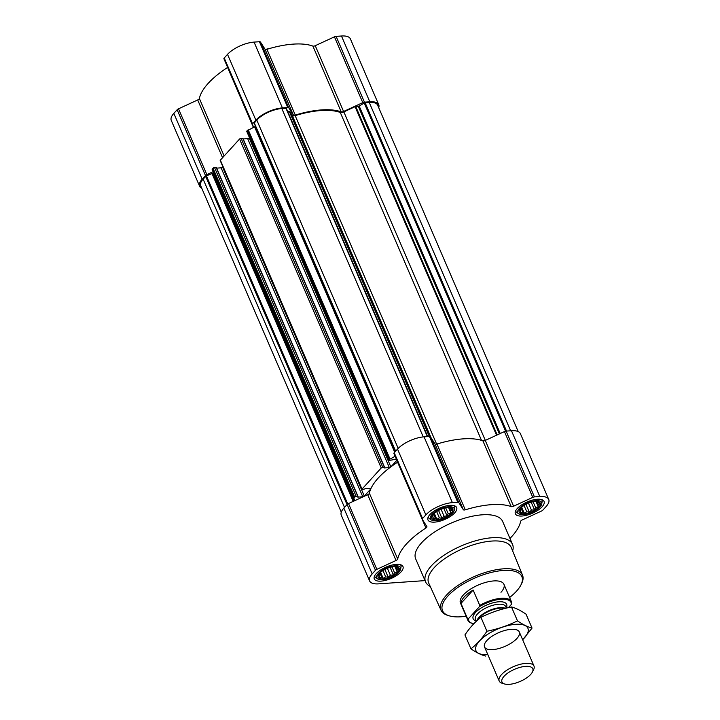 <?xml version="1.0" encoding="UTF-8"?>
<svg xmlns="http://www.w3.org/2000/svg" width="720" height="720" viewBox="0 0 720 720"><rect width="100%" height="100%" fill="white"/><g stroke="black" fill="none" stroke-linecap="round" stroke-linejoin="round"><path stroke-width="1.08" d="M447.525 507.609L451.152 508.095L450.837 508.824L452.376 510.012L450.711 511.038L450.873 512.865L448.236 513.756L447.039 515.88L444.078 516.249L441.918 518.247L439.353 517.86L436.86 519.336L435.321 518.139L433.233 518.85L433.071 517.023L432.009 516.924L434.286 513.306M451.422 513.099A11.484 4.581 -23.3 0 1 436.122 519.921A11.484 4.581 -23.3 0 1 434.007 513.558A11.484 4.581 -23.3 0 1 447.876 507.582A11.484 4.581 -23.3 0 1 451.422 513.099M534.924 501.507L538.551 501.993L538.236 502.722L539.775 503.91L538.11 504.936L538.272 506.763L535.635 507.654L534.447 509.778L531.477 510.147L529.317 512.145L526.752 511.758L524.259 513.234L522.72 512.037L520.632 512.748L520.47 510.921L519.408 510.822L521.685 507.204M538.821 506.997A11.484 4.581 -23.3 0 1 523.521 513.819A11.484 4.581 -23.3 0 1 521.406 507.456A11.484 4.581 -23.3 0 1 535.284 501.48A11.484 4.581 -23.3 0 1 538.821 506.997M393.849 566.622L397.476 567.108L397.161 567.837L398.7 569.034L397.035 570.051L397.197 571.878L394.56 572.769L393.363 574.893L390.402 575.271L388.233 577.26L385.677 576.873L383.184 578.349L381.645 577.152L379.557 577.863L379.395 576.036L378.333 575.946L380.61 572.328M397.746 572.121A11.484 4.581 -23.3 0 1 382.437 578.934A11.484 4.581 -23.3 0 1 380.331 572.571A11.484 4.581 -23.3 0 1 394.2 566.604A11.484 4.581 -23.3 0 1 397.746 572.121M249.453 137.637L249.264 137.853A66.276 26.424 156.7 0 0 248.553 138.375A1.179 0.468 156.7 0 0 249.183 137.934L249.264 137.853M255.501 126.315A3.546 1.413 156.7 0 1 254.556 126.819L246.897 130.968A1.179 0.468 156.7 0 0 246.753 131.364L388.422 460.314A1.179 0.468 156.7 0 0 388.926 460.485L396.369 459.189M384.399 467.163L242.883 138.276L241.083 138.321A1.179 0.468 156.7 0 0 239.571 139.023L220.347 160.155A1.179 0.468 156.7 0 0 220.203 160.56L361.872 489.51A1.179 0.468 156.7 0 0 362.376 489.672L365.481 488.682L370.458 488.34A1.179 0.468 156.7 0 1 370.971 488.493A66.276 26.424 156.7 0 0 370.746 488.988A66.276 26.424 156.7 0 0 369.378 493.218A2.367 0.945 156.7 0 1 367.695 494.694L348.516 503.55A2.367 0.945 156.7 0 0 347.148 504.486L343.845 508.113A20.709 8.262 156.7 0 0 341.271 515.16L369.603 580.941A20.709 8.262 156.7 0 0 378.531 583.857L425.034 580.608M248.553 138.375A1.179 0.468 156.7 0 1 247.662 138.636L243.18 138.951M357.849 496.35L216.333 167.472L214.533 167.517A1.179 0.468 156.7 0 0 213.021 168.21L212.148 169.398L353.799 498.303M222.903 166.833L222.633 167.13A1.179 0.468 156.7 0 1 221.112 167.823L216.63 168.138M221.112 167.823L362.781 496.773L357.804 497.124L358.002 496.422L356.202 496.467A1.179 0.468 156.7 0 0 354.69 497.16L353.808 498.321L355.176 500.472M370.746 488.988L364.302 496.08A1.179 0.468 156.7 0 1 362.781 496.773M247.662 138.636L389.331 467.586A1.179 0.468 156.7 0 0 390.222 467.325A66.276 26.424 156.7 0 0 370.971 488.493M389.331 467.586L384.354 467.937L384.552 467.226L382.752 467.271A1.179 0.468 156.7 0 0 381.24 467.973L362.016 489.105A1.179 0.468 156.7 0 0 361.872 489.51M396.846 460.296L390.933 466.803A66.276 26.424 156.7 0 0 390.222 467.325M509.958 538.452A66.276 26.424 156.7 0 0 520.623 521.379A2.367 0.945 156.7 0 1 522.306 519.903L541.485 511.047A2.367 0.945 156.7 0 0 542.853 510.111L546.156 506.484A20.709 8.262 156.7 0 0 548.73 499.446A20.709 8.262 156.7 0 0 539.811 496.53L534.438 496.908A2.367 0.945 156.7 0 0 532.773 497.367L513.594 506.223A2.367 0.945 156.7 0 1 511.218 506.619A66.276 26.424 156.7 0 0 465.282 509.823A2.367 0.945 156.7 0 1 463.347 509.733L458.766 502.533A2.367 0.945 156.7 0 0 457.776 502.254L452.403 502.632A20.709 8.262 156.7 0 0 425.862 514.89L422.559 518.508A2.367 0.945 156.7 0 0 422.271 519.318A2.367 0.945 156.7 0 0 422.298 519.372L426.879 526.563A2.367 0.945 156.7 0 1 426.906 526.617A2.367 0.945 156.7 0 1 425.925 527.994L397.593 462.204A66.276 26.424 156.7 0 0 390.933 466.803M395.118 456.282L388.566 459.909A1.179 0.468 156.7 0 0 388.422 460.314M427.689 436.59L286.353 108.369L281.826 108.531A19.53 7.785 156.7 0 0 256.797 120.078L254.151 123.183L395.514 451.305M463.347 509.733L435.015 443.943L430.434 436.743A2.367 0.945 156.7 0 0 429.444 436.464L424.071 436.842A20.709 8.262 156.7 0 0 397.521 449.1L394.227 452.718A2.367 0.945 156.7 0 0 393.93 453.528A2.367 0.945 156.7 0 0 393.966 453.582L422.244 519.255M435.015 443.943A2.367 0.945 156.7 0 0 436.941 444.033A66.276 26.424 156.7 0 1 482.886 440.829A2.367 0.945 156.7 0 0 485.253 440.433L504.441 431.577A2.367 0.945 156.7 0 1 506.106 431.118L511.47 430.74A20.709 8.262 156.7 0 1 520.398 433.656L548.73 499.446M425.925 527.994A66.276 26.424 156.7 0 0 397.71 559.008L369.378 493.218M369.603 580.941A20.709 8.262 156.7 0 1 372.186 573.903L375.48 570.276A2.367 0.945 156.7 0 1 376.848 569.34L396.027 560.484A2.367 0.945 156.7 0 0 397.71 559.008M542.115 506.772A15.624 6.228 -23.3 0 1 526.95 515.169A15.624 6.228 -23.3 0 1 515.358 513.81A15.624 6.228 -23.3 0 1 527.247 501.912A15.624 6.228 -23.3 0 1 544.059 501.453A15.624 6.228 -23.3 0 1 542.115 506.772M454.707 512.874A15.624 6.228 -23.3 0 1 439.551 521.271A15.624 6.228 -23.3 0 1 427.959 519.912A15.624 6.228 -23.3 0 1 439.839 508.014A15.624 6.228 -23.3 0 1 456.651 507.555A15.624 6.228 -23.3 0 1 454.707 512.874M401.031 571.887A15.624 6.228 -23.3 0 1 385.875 580.284A15.624 6.228 -23.3 0 1 374.283 578.934A15.624 6.228 -23.3 0 1 386.163 567.036A15.624 6.228 -23.3 0 1 402.975 566.577A15.624 6.228 -23.3 0 1 401.031 571.887M430.227 586.404A47.34 18.873 -23.3 0 1 425.565 581.85L415.692 558.918A47.34 18.873 -23.3 0 1 451.701 522.855A47.34 18.873 -23.3 0 1 502.65 521.469L512.523 544.392A47.34 18.873 -23.3 0 1 512.631 550.917M518.22 431.595L377.64 105.174A19.53 7.785 156.7 0 0 369.225 102.42L364.23 103.014L359.19 106.038L500.229 433.521M287.604 111.276L289.593 111.276L292.275 115.488A3.546 1.413 156.7 0 0 295.164 115.623A65.088 25.956 156.7 0 1 340.29 112.473A3.546 1.413 156.7 0 0 343.845 111.888L355.077 106.704L359.19 106.038M213.561 172.683A3.546 1.413 156.7 0 1 213.273 173.061L206.424 175.851L203.121 179.1A19.53 7.785 156.7 0 0 200.691 185.742L341.271 512.163M378.729 107.694A20.709 8.262 156.7 0 0 378.729 104.706A20.709 8.262 156.7 0 0 369.801 101.79L364.437 102.168A2.367 0.945 156.7 0 0 362.772 102.627L343.584 111.483L315.252 45.693L334.431 36.837A2.367 0.945 156.7 0 1 336.105 36.378L341.469 36A20.709 8.262 156.7 0 1 350.397 38.916L378.729 104.706M253.89 127.134L252.297 124.632A2.367 0.945 156.7 0 1 252.261 124.578A2.367 0.945 156.7 0 1 252.558 123.768L255.861 120.15A20.709 8.262 156.7 0 1 282.402 107.892L287.775 107.514A2.367 0.945 156.7 0 1 288.765 107.793L293.346 114.993A2.367 0.945 156.7 0 0 295.281 115.083A66.276 26.424 156.7 0 1 341.217 111.879A2.367 0.945 156.7 0 0 343.584 111.483M341.217 111.879L312.885 46.089A2.367 0.945 156.7 0 0 315.252 45.693M312.885 46.089A66.276 26.424 156.7 0 0 266.94 49.293A2.367 0.945 156.7 0 1 265.014 49.203L260.433 42.003A2.367 0.945 156.7 0 0 259.443 41.724L254.07 42.102A20.709 8.262 156.7 0 0 227.52 54.36L224.226 57.978A2.367 0.945 156.7 0 0 223.929 58.788A2.367 0.945 156.7 0 0 223.956 58.842L252.243 124.515M253.386 127.359L227.592 67.464A2.367 0.945 156.7 0 0 227.646 67.419M227.592 67.464A66.276 26.424 156.7 0 0 199.377 98.478A2.367 0.945 156.7 0 1 197.694 99.954L178.515 108.81A2.367 0.945 156.7 0 0 177.147 109.746L173.844 113.373A20.709 8.262 156.7 0 0 171.27 120.42L199.602 186.21A20.709 8.262 156.7 0 0 201.78 188.262M213.138 171.693L206.847 174.6A2.367 0.945 156.7 0 0 205.479 175.536L202.176 179.163A20.709 8.262 156.7 0 0 199.602 186.21M466.137 616.212A43.182 17.217 -23.3 0 1 449.424 615.879A43.182 17.217 -23.3 0 1 475.371 577.809A43.182 17.217 -23.3 0 1 520.848 585.117A43.182 17.217 -23.3 0 1 516.465 591.228A43.182 17.217 -23.3 0 1 509.616 597.483M473.823 623.727A23.004 9.171 -23.3 0 1 472.464 623.421L471.708 623.205A23.67 9.441 -23.3 0 1 467.919 620.361L460.44 602.982A23.67 9.441 -23.3 0 1 478.449 584.955A23.67 9.441 -23.3 0 1 503.919 584.262A23.67 9.441 -23.3 0 1 500.976 592.308M449.424 615.879L448.101 615.492A44.361 17.685 -23.3 0 1 441.063 610.299A44.361 17.685 -23.3 0 1 474.75 576.378A44.361 17.685 -23.3 0 1 522.54 575.199A44.361 17.685 -23.3 0 1 521.478 583.893L520.848 585.117M441.063 610.299L428.706 583.047A44.928 17.919 -23.3 0 1 462.825 548.694A44.928 17.919 -23.3 0 1 511.236 547.506L522.54 575.199M425.565 581.85A47.34 18.873 -23.3 0 1 461.574 545.787A47.34 18.873 -23.3 0 1 512.523 544.392M398.934 572.031A12.969 5.175 -23.3 0 1 387.864 578.565A12.969 5.175 -23.3 0 1 377.613 578.916A12.969 5.175 -23.3 0 1 386.586 567.999A12.969 5.175 -23.3 0 1 400.671 568.98A12.969 5.175 -23.3 0 1 398.934 572.031M377.613 578.916L375.795 577.701A14.202 5.661 -23.3 0 1 374.814 576.576A14.202 5.661 -23.3 0 1 374.634 575.838M400.491 564.705A14.202 5.661 -23.3 0 1 400.896 565.344A14.202 5.661 -23.3 0 1 401.04 566.829L400.671 568.98M540.009 506.916A12.969 5.175 -23.3 0 1 528.939 513.441A12.969 5.175 -23.3 0 1 518.688 513.792A12.969 5.175 -23.3 0 1 527.661 502.884A12.969 5.175 -23.3 0 1 541.755 503.856A12.969 5.175 -23.3 0 1 540.009 506.916M518.688 513.792L516.87 512.586A14.202 5.661 -23.3 0 1 515.889 511.461A14.202 5.661 -23.3 0 1 515.709 510.723M541.566 499.59A14.202 5.661 -23.3 0 1 541.98 500.22A14.202 5.661 -23.3 0 1 542.124 501.705L541.755 503.856M452.61 513.018A12.969 5.175 -23.3 0 1 441.54 519.543A12.969 5.175 -23.3 0 1 431.289 519.894A12.969 5.175 -23.3 0 1 440.262 508.986A12.969 5.175 -23.3 0 1 454.347 509.967A12.969 5.175 -23.3 0 1 452.61 513.018M431.289 519.894L429.471 518.688A14.202 5.661 -23.3 0 1 428.49 517.563A14.202 5.661 -23.3 0 1 428.31 516.825M454.167 505.692A14.202 5.661 -23.3 0 1 454.572 506.322A14.202 5.661 -23.3 0 1 454.725 507.807L454.347 509.967M397.197 571.878L394.974 566.73M394.56 572.769L392.031 566.901M397.035 570.051L395.631 566.793M397.161 567.837L396.792 566.973M379.395 576.036L378.891 574.866M381.645 577.152L379.881 573.048M383.184 578.349L380.592 572.337M385.677 576.873L382.968 570.582M388.233 577.26L384.885 569.466M390.402 575.271L387.405 568.305M393.363 574.893L390.123 567.36M538.272 506.763L536.049 501.606M535.635 507.654L533.106 501.777M538.11 504.936L536.706 501.678M538.236 502.722L537.867 501.858M520.47 510.921L519.966 509.751M522.72 512.037L520.956 507.933M524.259 513.234L521.676 507.222M526.752 511.758L524.043 505.458M529.317 512.145L525.96 504.351M531.477 510.147L528.48 503.19M534.447 509.778L531.198 502.245M450.873 512.865L448.65 507.708M448.236 513.756L445.707 507.879M450.711 511.038L449.307 507.78M450.837 508.824L450.468 507.96M433.071 517.023L432.567 515.853M435.321 518.139L433.557 514.035M436.86 519.336L434.268 513.324M439.353 517.86L436.644 511.56M441.918 518.247L438.561 510.453M444.078 516.249L441.081 509.292M447.039 515.88L443.799 508.347M265.464 49.455A46.152 18.405 -23.3 0 1 270.297 48.312M472.464 623.421A23.004 9.171 -23.3 0 1 468.495 618.66L479.367 606.708A23.004 9.171 -23.3 0 1 501.12 599.229A23.004 9.171 -23.3 0 1 511.317 604.476L508.455 607.617M479.367 606.708L479.763 605.43A23.67 9.441 -23.3 0 1 511.398 601.641A23.67 9.441 -23.3 0 1 511.722 603.198L511.317 604.476M467.919 620.361A23.67 9.441 -23.3 0 1 467.604 618.804L468.495 618.66M467.604 618.804L460.98 603.414L473.139 590.049A23.67 9.441 156.7 0 0 460.98 603.414M479.763 605.43L473.139 590.049M530.685 674.433A16.758 6.678 -23.3 0 1 504.666 684A16.758 6.678 -23.3 0 1 514.737 669.222A16.758 6.678 -23.3 0 1 532.386 672.066A16.758 6.678 -23.3 0 1 530.685 674.433M504.666 684L502.227 683.289A18.936 7.551 -23.3 0 1 499.203 681.021A18.936 7.551 -23.3 0 1 513.603 666.594A18.936 7.551 -23.3 0 1 533.979 666.036A18.936 7.551 -23.3 0 1 533.547 669.798L532.386 672.066M487.845 654.66A28.287 11.277 -23.3 0 1 480.141 640.323A28.287 11.277 -23.3 0 1 517.509 624.231A28.287 11.277 -23.3 0 1 522.63 639.684M492.687 649.629A18.936 7.551 -23.3 0 1 484.965 643.203A18.936 7.551 -23.3 0 1 498.942 632.538A18.936 7.551 -23.3 0 1 516.285 629.721A18.936 7.551 -23.3 0 1 514.827 640.467A18.936 7.551 -23.3 0 1 492.687 649.629M522.675 639.774L532.044 628.092C527.751 626.994 522.9 624.582 517.482 620.874C507.861 625.635 497.673 629.091 486.927 631.242C482.229 638.334 476.892 644.193 470.934 648.828C476.352 652.536 481.203 654.948 485.496 656.046M532.044 628.092L526.05 614.178C520.632 610.47 515.781 608.058 511.488 606.96L517.482 620.874M470.934 648.828L464.94 634.914C469.647 627.822 474.975 621.963 480.942 617.328C490.563 612.567 500.742 609.111 511.488 606.96M486.927 631.242L480.942 617.328M212.256 169.047L353.925 497.997M213.021 168.21L354.69 497.16M220.347 160.155L362.016 489.105M239.571 139.023L381.24 467.973M246.897 130.968L388.566 459.909M247.662 130.131L389.331 459.072M254.268 122.859L395.649 451.152M256.797 120.078L398.196 448.398M539.811 496.53L511.47 430.74M534.438 496.908L506.106 431.118M532.773 497.367L504.441 431.577M513.594 506.223L485.253 440.433M511.218 506.619L482.886 440.829M465.282 509.823L436.941 444.033M458.766 502.533L430.434 436.743M457.776 502.254L429.444 436.464M452.403 502.632L424.071 436.842M425.862 514.89L397.521 449.1M422.559 518.508L394.227 452.718M396.027 560.484L367.695 494.694M376.848 569.34L348.516 503.55M375.48 570.276L347.148 504.486M372.186 573.903L343.845 508.113M369.225 102.42L510.651 430.794M365.112 102.708L506.529 431.082M364.23 103.014L505.566 431.19M358.308 106.335L499.383 433.908M355.743 106.515L497.178 434.925M355.077 106.704L496.557 435.213M343.845 111.888L485.325 440.397M340.29 112.473L481.5 440.361M295.164 115.623L436.635 444.114M292.275 115.488L431.055 437.715M289.593 111.276L429.642 436.464M289.197 111.159L429.3 436.473M285.948 108.243L427.365 436.608M281.826 108.531L423.252 436.914M205.65 176.319L347.031 504.612M203.121 179.1L344.502 507.393M254.556 126.819L394.695 452.214M248.202 129.753L389.871 458.703M249.183 137.934L390.843 466.866M242.685 138.213L384.354 467.163M241.083 138.321L382.752 467.271M370.575 488.331L370.8 488.862M222.633 167.13L364.302 496.08M216.135 167.4L357.804 496.35M214.533 167.517L356.202 496.467M213.273 173.061L354.429 500.823M212.931 173.439L354.006 501.012M212.157 173.907L353.187 501.39M206.424 175.851L347.742 503.982M369.801 101.79L341.469 36M364.437 102.168L336.105 36.378M362.772 102.627L334.431 36.837M295.281 115.083L266.94 49.293M293.346 114.993L265.014 49.203M288.765 107.793L260.433 42.003M287.775 107.514L259.443 41.724M282.402 107.892L254.07 42.102M255.861 120.15L227.52 54.36M252.558 123.768L224.226 57.978M224.136 155.988L199.377 98.478M222.57 157.716L197.694 99.954M206.847 174.6L178.515 108.81M205.479 175.536L177.147 109.746M202.176 179.163L173.844 113.373M476.037 620.946A18.225 7.263 -23.3 0 1 487.035 604.89A18.225 7.263 -23.3 0 1 506.25 607.932M477.387 620.307A16.56 6.606 -23.3 0 1 489.645 610.929A16.56 6.606 -23.3 0 1 504.864 608.481M476.865 620.784A16.452 6.561 -23.3 0 1 489.267 610.533A16.452 6.561 -23.3 0 1 505.404 608.346M476.217 621.378L475.443 619.569A16.452 6.561 -23.3 0 1 487.953 607.032A16.452 6.561 -23.3 0 1 505.656 606.555L506.331 608.121M422.271 519.318L393.93 453.528M286.353 108.369L427.707 436.59M254.151 123.183L395.478 451.341M242.883 138.276L384.552 467.226M216.333 167.472L358.002 496.422M212.139 169.371L353.808 498.321M252.261 124.578L223.929 58.788M400.896 565.344L400.644 564.75M374.814 576.576L374.562 575.991M541.98 500.22L541.728 499.635M515.889 511.461L515.637 510.867M454.572 506.322L454.32 505.737M428.49 517.563L428.238 516.969M511.398 601.641L503.919 584.262M533.979 666.036L519.318 631.989M499.203 681.021L484.533 646.965"/></g></svg>
